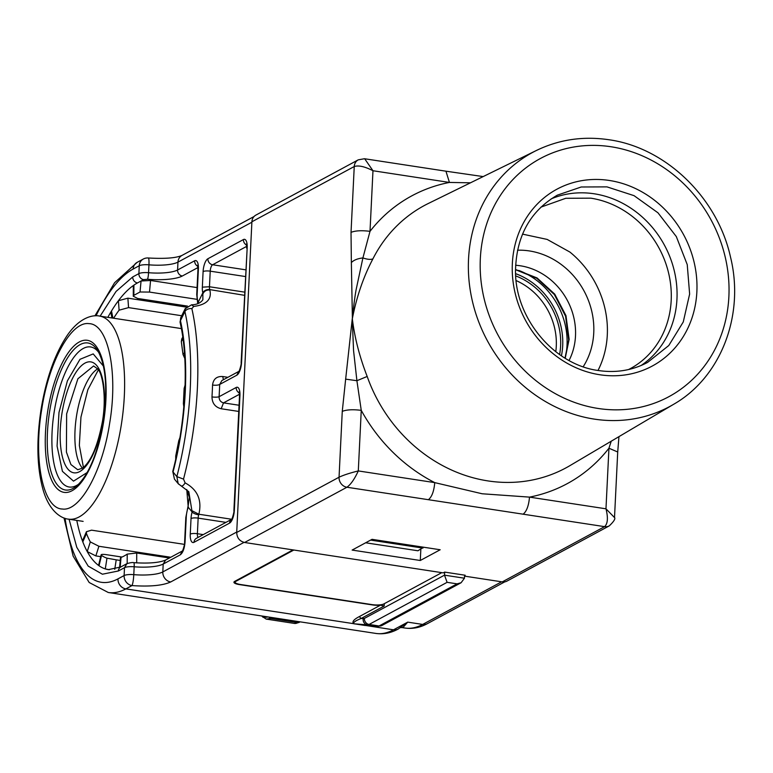 <?xml version="1.0" encoding="UTF-8"?>
<svg xmlns="http://www.w3.org/2000/svg" width="773" height="773" viewBox="0 0 773 773"><rect width="100%" height="100%" fill="white"/><g stroke="black" fill="none" stroke-linecap="round" stroke-linejoin="round"><path stroke-width="1.16" d="M583.2 366.731A73.937 66.169 61.6 0 0 593.751 332.825A73.937 66.169 61.6 0 0 517.524 250.21M569.063 360.46A63.347 56.69 61.6 0 0 575.499 335.936A63.347 56.69 61.6 0 0 515.63 265.265M598.002 370.46A92.306 82.605 61.6 0 0 569.904 252.066L547.158 239.417L522.519 234.122M551.13 198.903A95.021 85.03 -118.4 0 1 594.176 193.781A95.021 85.03 -118.4 0 1 673.457 267.603A95.021 85.03 -118.4 0 1 641.078 365.513M351.357 262.598L352.391 318.457C352.517 316.138 354.421 298.793 356.131 289.643L362.914 257.921C357.522 258.588 353.676 260.143 351.357 262.598L351.029 232.364C355.3 230.644 361.629 230.296 370.006 231.33L362.914 257.921A14.474 5.488 26.8 0 0 372.934 258.829C363.571 276.512 356.72 296.397 352.391 318.457L352.362 319.094C354.681 337.849 359.619 356.962 367.185 376.461L356.904 380.712L361.252 410.347A163.547 146.358 61.6 0 0 434.755 482.623L482.178 493.773L529.505 497.116A163.547 146.358 61.6 0 0 608.94 448.224L611.24 441.199M470.486 182.805L449.442 182.438A163.547 146.358 61.6 0 0 370.006 231.33L372.973 170.736L364.672 158.765L445.944 171.191L449.442 182.438L372.973 170.736C364.837 166.543 358.595 165.142 354.247 166.524L251.901 221.774L236.712 532.471C236.944 537.863 239.572 541.206 244.587 542.491L443.238 572.87L444.659 572.097L465.172 575.238A1.807 1.623 -118.4 0 0 464.544 576.465L464.457 578.214L461.104 582.736L381.901 625.502A5.43 4.86 -118.4 0 1 379.07 625.975L369.088 624.449A5.43 4.86 -118.4 0 1 364.363 618.429L444.504 575.16L447.103 582.33L369.088 624.449A18.098 6.696 98.7 0 1 367.397 624.855L354.507 623.85L365.214 625.492L353.619 623.714C351.841 621.83 353.773 619.444 359.416 616.545L380.471 605.172L384.181 606.032L360.991 618.545C355.184 620.874 352.846 622.603 353.986 623.724L354.507 623.85A1.807 0.667 98.7 0 0 354.343 623.888M352.266 319.123L353.561 350.604L356.904 380.712L345.657 379.137L352.295 318.544M523.137 514.18C526.606 511.446 528.732 505.755 529.505 497.116L605.974 508.808C608.235 517.813 607.771 523.765 604.592 526.645L428.387 499.696C431.865 496.952 433.982 491.261 434.755 482.623L358.295 470.931C354.585 479.028 350.797 484.468 346.932 487.241L244.587 542.491M618.951 436.639L617.714 451.992L608.94 448.224L605.974 508.808L614.506 517.562M428.387 499.696L346.932 487.241A9.054 8.097 -118.4 0 1 339.047 477.221L342.265 411.381C346.546 409.661 352.875 409.313 361.252 410.347L358.295 470.931C349.86 473.028 343.444 475.124 339.047 477.221L236.712 532.471M464.583 576.136L502.247 581.895A9.054 8.097 -118.4 0 0 506.972 581.103L609.317 525.853A9.054 8.097 -118.4 0 1 609.288 525.862A9.054 8.097 -118.4 0 1 604.592 526.645L502.247 581.895M440.185 549.758L372.035 539.332L352.13 550.076L420.29 560.493L440.185 549.758M364.489 158.736L358.237 159.847A9.054 8.097 -118.4 0 1 358.257 159.837L255.911 215.087A9.054 8.097 -118.4 0 0 251.901 221.774M420.29 560.493L420.841 549.226M423.556 547.207L417.961 550.782L365.648 542.781M370.625 540.095L422.937 548.096M300.127 621.84L298.958 622.478A1.807 1.623 -118.4 0 1 298.011 622.632L270.589 618.439L266.299 619.105A36.196 13.383 -81.3 0 0 266.83 619.212A36.196 13.383 -81.3 0 0 270.589 618.439L266.299 619.105M261.603 615.955L266.154 619.076L294.252 623.405A36.196 13.383 -81.3 0 0 298.011 622.632L270.589 618.439A1.807 1.623 -118.4 0 1 269.091 617.096M98.355 369.871L87.861 389.689L80.952 417.14L79.339 445.403L83.436 467.452M97.669 368.876A52.487 19.402 -81.3 0 0 76.614 415.401A52.487 19.402 -81.3 0 0 82.479 468.187M197.956 267.564L182.312 276.009A32.582 8.136 2.8 0 1 147.488 279.266L143.614 279.623L141.053 281.005L150.561 280.483L197.067 287.595M196.835 299.315L149.498 292.078L140.039 291.991L141.053 281.005L137.478 282.937A146.599 54.207 -81.3 0 0 133.903 285.131A146.599 54.207 -81.3 0 0 118.404 300.716A146.599 54.207 -81.3 0 0 111.496 310.988A146.599 54.207 -81.3 0 0 107.834 317.345M133.275 296.272L133.314 286.02L133.903 285.131L133.864 295.334L140.039 291.991M187.52 306.098L137.652 298.465L133.275 296.204L133.864 295.334M186.332 307.103L127.874 298.165L128.56 307.615L119.1 310.186A135.739 50.187 -81.3 0 0 113.631 318.234M181.713 315.742L128.56 307.615M181.365 328.583L99.524 316.07A102.712 37.974 -81.3 0 1 121.216 425.392A102.712 37.974 -81.3 0 1 68.478 519.137L83.136 521.379M184.438 544.366L91.543 530.162L86.441 531.718L86.46 533.505A135.739 50.187 -81.3 0 0 90.306 541.912L98.905 546.269L95.842 555.913L87.233 551.564A146.599 54.207 -81.3 0 0 99.031 565.749A146.599 54.207 -81.3 0 0 105.292 568.909A146.599 54.207 -81.3 0 0 108.384 569.633L120.772 566.976L126.907 563.662L124.501 567.682L118.366 570.986L102.403 574.213L88.19 566.116L76.788 547.323L69.068 519.224M170.775 557.256L98.905 546.269M100.693 556.647L95.842 555.913M121.97 557.053L105.824 554.589C101.92 554.135 100.49 554.415 101.543 555.429A135.739 50.187 -81.3 0 0 106.974 558.164L116.221 559.845L114.742 569.334M101.137 554.84L101.543 555.429L99.031 565.749L98.625 565.16M120.24 560.454L116.221 559.845M120.482 557.913L121.042 557.449A135.739 50.187 -81.3 0 0 124.124 556A135.739 50.187 -81.3 0 0 127.226 554.115L136.734 553.004L136.695 562.879M169.393 558L136.734 553.004M182.583 550.878L182.235 551.139C182.215 552.792 185.23 543.11 184.602 542.54L185.82 517.495A5.43 1.353 -177.2 0 1 186.264 516.992A12.668 4.686 98.7 0 1 188.1 507.648A5.43 2.435 -159.8 0 1 187.994 506.537L188.129 506.151A5.43 2.416 20.1 0 0 188.245 507.262L186.766 489.58M172.766 471.414L174.437 479.096L172.775 471.395C186.129 420.705 188.999 360.73 180.138 322.602A5.43 3.662 167.4 0 1 180.447 320.65L180.669 317.877M175.713 459.181L175.732 456.002L176.302 456.505M179.375 440.774L178.776 440.668L179.877 437.818M183.819 406.82L183.385 403.603L184.109 403.409M185.018 387.669L184.129 388.384L185.105 385.06M184.805 358.498L182.998 354.411L184.428 352.681M182.979 338.69L181.317 341.637L181.761 338.922M198.748 303.238L198.274 302.098L197.994 303.547M76.788 520.403A146.599 54.207 -81.3 0 0 82.808 541.873A146.599 54.207 -81.3 0 0 87.233 551.564L90.306 541.912M182.302 551.062L180.254 554.85L163.2 564.058L162.813 571.933L236.731 532.037L251.882 222.218L177.964 262.115L177.587 269.999A5.43 4.86 61.6 0 0 182.312 276.009M119.1 310.186L118.404 300.716L127.874 298.165M111.95 317.974L111.022 313.326L111.496 310.988L112.916 318.118M86.46 533.505L82.808 541.873L82.779 540.085M109.408 569.759L105.292 568.909L106.974 558.164M239.504 394.249L223.532 402.868C220.566 402.066 219.078 400.008 219.088 396.704L236.19 387.466A10.861 4.02 98.7 0 1 239.939 395.67L234.335 510.325A10.861 4.02 98.7 0 1 229.552 523.128L194.013 542.308A10.861 4.02 98.7 0 1 190.264 534.114L191.028 518.519A10.861 4.02 98.7 0 1 192.119 511.977L188.815 491.725L178.196 483.666L176.843 476.612L173.046 471.994A152.03 56.216 -81.3 0 0 180.447 320.65L184.911 311.567L185.317 308.456M178.592 484.12L174.389 479.047M178.776 440.668L175.732 456.002M181.317 341.637L182.998 354.411M184.129 388.384L183.385 403.603M181.24 485.995L180.843 485.686C182.003 486.575 183.423 485.637 185.114 482.874L183.52 479.115A170.128 62.903 -81.3 0 0 191.859 308.63L193.743 306.437L191.569 304.804C196.748 304.707 200.516 303.026 202.874 299.76L202.845 292.822A10.861 4.02 98.7 0 1 202.342 287.15L203.106 271.555A10.861 4.02 98.7 0 1 207.889 258.752L243.418 239.562A10.861 4.02 98.7 0 1 247.176 247.766L241.562 362.411A10.861 4.02 98.7 0 1 236.789 375.214L219.687 384.452A5.43 1.527 2 0 1 212.556 385.031C213.329 379.012 216.72 376.18 222.75 376.528L223.397 379.727M221.88 380.558L219.687 384.452A175.558 64.913 98.7 0 1 219.088 396.704A5.43 1.179 3.6 0 1 211.976 396.907C212.131 403.235 215.203 407.187 221.175 408.753L223.532 402.868L239.06 405.245M192.438 510.953L198.864 514.238L198.7 514.857A5.43 1.72 -163.7 0 1 192.119 511.977L188.245 507.262A152.03 56.216 98.7 0 1 188.1 507.648M185.114 482.874C197.569 489.657 202.149 500.112 198.864 514.238L231.658 519.253M183.52 479.115L176.843 476.612A164.697 60.893 -81.3 0 0 184.911 311.567A5.43 3.681 167.2 0 1 191.859 308.63M191.569 304.804L185.124 308.833L180.65 317.896M203.077 293.527C204.449 290.928 206.7 289.769 209.831 290.02C211.995 299.267 206.633 304.736 193.743 306.437M197.888 303.586A5.43 4.367 -24 0 1 198.168 301.847A152.03 56.216 98.7 0 1 198.274 302.098L202.845 292.822A5.43 3.933 164 0 1 209.715 289.595L244.432 295.315M293.015 549.893L234.663 581.402A9.054 2.261 -177.2 0 0 233.939 582.233A9.054 2.261 -177.2 0 0 239.417 584.591L372.402 604.921A9.054 2.261 -177.2 0 0 380.471 605.172M444.659 572.097L444.504 575.16L464.457 578.214M441.789 572.648L383.795 603.955A9.054 2.261 -177.2 0 1 371.929 604.602L240.606 584.523A9.054 2.261 -177.2 0 1 235.118 582.166L235.176 581.122M235.881 580.745L235.852 581.335L293.846 550.028M235.852 581.335A9.054 2.261 -177.2 0 0 235.118 582.166M364.875 625.415L377.707 626.42A5.43 5.044 -85.5 0 1 377.369 626.381L365.185 625.434M364.363 618.429L360.991 618.545L359.416 616.545M400.733 627.666L403.081 627.396L401.284 627.454M365.832 625.492L393.496 629.811A9.054 8.097 61.6 0 0 398.221 629.029L407.709 622.139L403.081 627.396M447.103 582.33L457.075 583.857L461.104 582.736M515.523 269.487L537.051 277.942L554.734 294.127L565.981 315.664L569.131 339.376L565.218 358.247M628.604 369.533L630.266 368.663A92.306 82.605 61.6 0 0 668.751 273.7A92.306 82.605 61.6 0 0 590.785 198.168L565.768 198.284L540.926 207.125M516.132 280.58A63.347 56.69 -118.4 0 1 556.28 346.314A63.347 56.69 61.6 0 1 555.777 351.725M559.584 354.546A66.063 59.115 61.6 0 0 560.618 345.705A66.063 59.115 61.6 0 0 515.726 275.903M561.43 355.822A67.869 60.738 61.6 0 0 562.696 345.734A67.869 60.738 61.6 0 0 515.61 273.661M565.459 356.875A70.585 63.164 61.6 0 0 567.034 345.116A70.585 63.164 61.6 0 0 518.789 270.434M606.969 186.873L634.063 195.666L657.987 212.817L676.327 236.596L687.236 264.617L689.632 294.059L683.264 321.964L668.771 345.531L647.619 362.382C632.546 370.383 616.197 373.108 598.544 370.547C553.932 364.953 514.663 317.78 515.523 270.221C516.441 235.9 530.375 210.874 557.333 195.154L581.219 186.989L606.969 186.873M609.356 180.467A100.451 89.89 -118.4 0 1 696.869 291.721A100.451 89.89 -118.4 0 1 599.858 374.76A100.451 89.89 -118.4 0 1 512.354 263.506A100.451 89.89 -118.4 0 1 609.356 180.467M598.205 408.473A135.304 121.081 61.6 0 0 728.881 296.619A135.304 121.081 61.6 0 0 611.008 146.754A135.304 121.081 61.6 0 0 480.333 258.617A135.304 121.081 61.6 0 0 598.205 408.473M594.292 419.111A144.348 129.178 61.6 0 0 673.631 404.298C721.045 377.234 744.872 314.901 730.485 256.974C717.402 197.53 665.727 147.566 608.824 139.729C583.219 135.961 559.14 139.517 536.559 150.406A144.348 129.178 61.6 0 0 471.801 298.542A144.348 129.178 61.6 0 0 594.292 419.111M673.631 404.298L569.943 465.626A149.063 133.4 -118.4 0 1 488.005 480.922A149.063 133.4 -118.4 0 1 367.185 376.461M372.934 258.829A149.063 133.4 -118.4 0 1 428.397 203.444L536.559 150.406M342.265 411.381L345.657 379.137M351.029 232.364L354.247 166.524A9.054 8.097 -118.4 0 1 358.237 159.847M263.149 616.187A34.389 12.716 -81.3 0 0 267.912 616.922M263.042 617.327A1.807 1.633 -47.8 0 1 262.54 616.1M270.589 618.439L272.193 617.569M298.011 622.632L299.615 621.763M66.642 413.874L66.41 452.07L70.923 464.554L77.725 469.742L82.595 468.109C91.146 461.346 97.746 445.828 102.422 421.536C106.848 396.249 102.258 372.857 97.756 368.992L93.591 365.977L77.899 378.76L66.642 413.874M62.004 413.091A56.11 20.745 -81.3 0 0 73.445 472.738A56.11 20.745 -81.3 0 0 102.664 421.604A56.11 20.745 -81.3 0 0 91.233 361.967A56.11 20.745 -81.3 0 0 62.004 413.091M103.418 366.112L93.214 353.908L79.986 359.31L67.415 380.818L58.99 412.463L57.067 446.04L62.429 471.366L73.512 481.135L87.136 472.545M98.867 352.594A70.836 26.185 -81.3 0 0 54.236 411.603A70.836 26.185 -81.3 0 0 78.759 484.082M49.714 410.84A74.363 27.49 -81.3 0 0 77.165 485.57C88.866 474.535 97.582 453.374 103.311 422.097C107.795 389.254 105.959 365.455 97.785 350.7A74.363 27.49 -81.3 0 0 49.714 410.84M47.81 410.502A76.923 28.437 -81.3 0 0 63.492 492.266A76.923 28.437 -81.3 0 0 103.563 422.164A76.923 28.437 -81.3 0 0 87.88 340.4A76.923 28.437 -81.3 0 0 47.81 410.502M41.752 409.226C33.055 460.032 43.124 508.769 62.362 509.02C80.102 511.726 102.355 471.433 109.631 423.44C118.317 372.625 108.249 323.897 89.011 323.645C71.271 320.94 49.018 361.233 41.752 409.226M197.82 266.299A5.43 4.86 -118.4 0 1 194.641 260.791L177.587 269.999A27.152 6.783 2.8 0 1 148.561 272.705A5.43 0.725 94.8 0 1 147.488 279.266M143.614 279.623A5.43 4.86 -118.4 0 1 138.889 273.613A9.054 2.261 2.8 0 1 148.561 272.705L148.947 264.83A27.152 6.783 -177.2 0 0 177.964 262.115A9.054 8.097 61.6 0 1 181.984 255.428C176.002 258.066 164.784 258.926 148.339 257.989A9.054 1.217 94.8 0 1 148.947 264.83A9.054 2.261 -177.2 0 0 139.266 265.738L138.889 273.613L132.743 276.927A5.43 4.86 -118.4 0 0 137.478 282.937M149.498 292.078L150.561 280.483M185.82 517.495L187.994 506.537A5.43 2.435 -159.8 0 1 188.081 506.354M198.168 301.847A12.668 4.686 98.7 0 1 197.163 294.04A5.43 1.353 -177.2 0 0 196.728 294.542L197.733 303.644M196.728 294.542L197.956 269.487A5.43 1.353 2.8 0 1 198.39 268.985L197.163 294.04M194.641 260.791A10.861 4.02 98.7 0 1 198.39 268.985M124.115 575.556L124.501 567.682A9.054 2.261 -177.2 0 1 134.173 566.773L133.797 574.648A9.054 2.261 -177.2 0 0 124.115 575.556A9.054 8.097 61.6 0 0 131.999 585.576L125.864 588.891A9.054 8.097 -118.4 0 1 117.979 578.871L124.115 575.556M100.113 316.167L116.066 291.44L132.743 276.927M148.339 257.989A9.054 9.054 0 0 0 143.285 259.042A9.054 8.097 -118.4 0 0 139.266 265.738L133.13 269.052A160.175 59.221 -81.3 0 0 96.036 315.819M65.067 518.325A160.175 59.221 -81.3 0 0 117.979 578.871M118.366 570.986A5.43 4.86 -118.4 0 1 120.772 566.976M186.264 516.992L185.037 542.047C184.467 548.569 182.872 552.83 180.254 554.85M121.042 557.449L120.134 567.305M127.187 563.517L127.226 554.115M184.602 542.549L185.037 542.047M133.13 269.052A9.054 8.097 -118.4 0 1 137.15 262.356L114.597 282.705L94.915 315.857M64.004 517.958L73.145 556.154L89.185 582.504L108.288 592.505A169.219 62.574 -81.3 0 0 125.864 588.891L353.986 623.724M170.698 581.963C162.697 585.586 149.798 586.794 131.999 585.576C132.859 583.692 133.458 580.05 133.797 574.648A27.152 6.783 -177.2 0 0 162.813 571.933A9.054 8.097 61.6 0 0 170.698 581.963L244.007 542.385M126.907 563.662C130.26 562.667 132.56 562.338 133.816 562.667A5.43 0.725 94.8 0 1 134.173 566.773A27.152 6.783 -177.2 0 0 163.2 564.058L165.606 560.048L182.331 551.014M225.919 522.374L198.149 518.123A5.43 1.353 -177.2 0 0 191.028 518.519M198.014 537.438A5.43 2.01 98.7 0 1 197.386 533.718L198.149 518.123A5.43 2.01 98.7 0 1 198.7 514.857M203.241 534.616L197.386 533.718A5.43 1.353 -177.2 0 0 190.264 534.114M229.552 523.128A5.43 4.86 61.6 0 1 231.591 519.33L196.429 538.298A5.43 4.86 61.6 0 0 194.013 542.308M231.958 519.108L231.533 519.408C231.513 521.031 234.509 511.475 233.89 510.818A5.43 1.353 2.8 0 1 234.335 510.325M239.939 395.67L239.504 396.172L239.099 391.93L239.91 392.752M239.369 392.984A5.43 4.86 -118.4 0 1 236.19 387.466M212.556 385.031A170.128 62.903 98.7 0 1 211.976 396.907M241.562 362.411A5.43 1.353 2.8 0 0 241.128 362.914C241.765 363.474 238.741 373.156 238.76 371.504L239.118 371.243M238.828 371.426L236.789 375.214M241.128 362.914L247.176 247.766M246.597 245.07A5.43 4.86 -118.4 0 1 243.418 239.562M246.732 246.345L212.614 264.762A5.43 4.86 -118.4 0 1 207.889 258.752M245.35 276.531L210.227 271.168A5.43 1.353 -177.2 0 0 203.106 271.555M209.715 289.595A5.43 2.01 98.7 0 1 209.464 286.754L210.227 271.168A5.43 2.01 98.7 0 1 212.614 264.762L245.679 269.816M244.587 292.126L209.464 286.754L202.342 287.15M501.629 581.798L422.667 624.429L407.709 622.139L393.496 629.811A169.219 62.574 98.7 0 1 375.92 633.435L108.288 592.505M238.751 411.439L221.175 408.753M227.88 377.311L222.75 376.528M427.392 623.637A9.054 8.097 -118.4 0 1 422.667 624.429A169.219 62.574 98.7 0 1 405.091 628.043C412.666 629.096 420.106 627.628 427.392 623.637L504.769 581.866M384.297 603.684L384.181 606.032M363.175 618.719A5.43 5.044 94.5 0 0 367.397 624.855L377.369 626.381A18.098 6.696 -81.3 0 0 379.07 625.975L457.075 583.857M565.005 358.121L568.696 339.878L565.565 316.196L554.376 294.571L536.791 278.28L515.523 269.7M445.944 171.191L483.173 176.582M617.714 451.992L614.516 517.437C615.617 518.693 613.878 521.504 609.288 525.862M298.958 622.478L294.252 623.405M68.478 519.137C63.753 518.857 50.554 514.161 43.433 491.019C36.94 468.641 36.167 441.325 41.124 409.062C46.225 378.412 54.931 353.86 67.222 335.414C80.943 315.471 94.934 314.92 99.524 316.07M188.139 506.151L189.279 497.213L186.737 489.541M182.766 337.144L181.684 339.067M180.138 322.612L180.669 317.867M198.361 266.067L197.55 265.245L197.956 269.487M86.46 531.669L82.808 540.027M101.147 554.772L98.635 565.092M120.482 557.845L119.583 567.585M143.285 259.042L137.15 262.356M233.89 510.818L239.504 396.172M221.87 380.558L238.857 371.388M246.732 248.259L246.336 244.026L247.138 244.848M254.066 216.508L181.984 255.428M133.816 562.667C148.658 563.643 159.257 562.763 165.606 560.048M398.221 629.029C390.925 633.019 383.495 634.488 375.92 633.435M401.264 627.463L405.091 628.043M377.707 626.42L381.901 625.502"/></g></svg>
